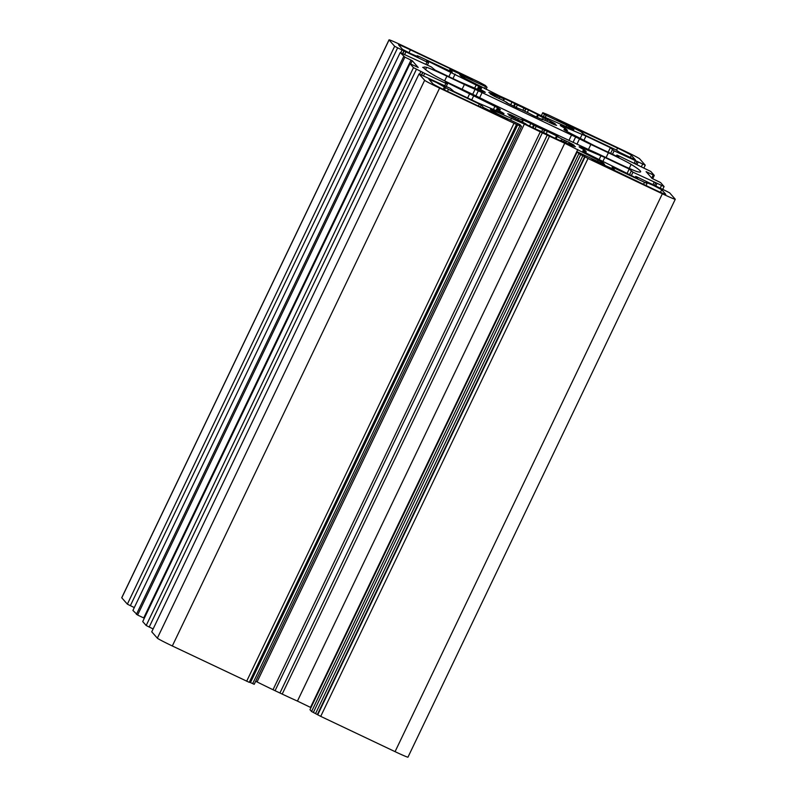 <?xml version="1.0" encoding="UTF-8"?>
<svg xmlns="http://www.w3.org/2000/svg" width="797" height="797" viewBox="0 0 797 797"><rect width="100%" height="100%" fill="white"/><g stroke="black" fill="none" stroke-linecap="round" stroke-linejoin="round"><path stroke-width="1.2" d="M661.719 189.736L665.734 194.299A14.236 0.568 -154.4 0 1 665.764 194.368A14.236 0.568 -154.4 0 1 653.889 189.307L592.022 159.539L614.367 169.661L612.036 167.001L644.494 182.324L647.074 183.42L646.098 182.294L653.699 185.552L661.719 189.736L660.464 192.336M538.633 126.185L484.785 100.283A17.335 0.697 25.6 0 0 473.418 94.664L455.894 86.345A24.767 0.996 -154.4 0 1 433.16 74.749A184.496 7.402 -154.4 0 1 424.761 68.941L424.512 68.711A184.496 7.402 -154.4 0 1 423.835 67.944L422.679 67.346L423.745 67.795A184.496 7.402 -154.4 0 1 423.675 67.317A184.496 7.402 -154.4 0 1 426.634 67.346A24.767 0.996 -154.4 0 1 446.898 76.143L464.422 84.452A17.335 0.697 25.6 0 0 475.102 89.294L579.509 138.837A17.335 0.697 25.6 0 0 590.876 144.456L608.4 152.765A24.767 0.996 -154.4 0 1 631.134 164.371A184.496 7.402 -154.4 0 1 640.619 171.803A184.496 7.402 -154.4 0 1 637.66 171.773A24.767 0.996 -154.4 0 1 617.396 162.977L599.872 154.668A17.335 0.697 25.6 0 0 589.192 149.826L538.633 126.185M500.197 116.392L446.738 91.027A14.236 0.568 -154.4 0 1 432.96 83.854L428.925 79.252L436.527 82.509L448.472 89.324L481.179 104.915L483.5 107.555L507.42 119.47L500.197 116.392M619.757 152.426L615.822 149.796L584.908 135.131L580.794 131.565L556.864 119.65L617.555 148.093A14.236 0.568 -154.4 0 1 631.324 155.266L635.368 159.868L619.757 152.426M502.877 98.001A38.077 1.524 -154.4 0 1 511.953 102.116L517.373 104.965A30.953 1.245 -154.4 0 1 523.928 108.073L528.511 109.966A38.077 1.524 -154.4 0 1 538.164 114.748L539.4 115.435L538.324 115.186A30.953 1.245 -154.4 0 1 543.305 117.787L550.757 121.293A38.077 1.524 -154.4 0 1 555.34 123.933L550.129 121.712A30.953 1.245 -154.4 0 1 550.647 122.25A30.953 1.245 -154.4 0 1 550.627 122.27L556.615 125.348A38.077 1.524 -154.4 0 1 553.407 124.312L545.895 120.726A30.953 1.245 -154.4 0 1 541.611 118.922L542.578 119.749A38.077 1.524 -154.4 0 1 533.502 115.635L528.082 112.785A30.953 1.245 -154.4 0 1 521.527 109.677L516.944 107.784A38.077 1.524 -154.4 0 1 507.29 103.012L506.065 102.315L507.141 102.564A30.953 1.245 -154.4 0 1 502.16 99.974L494.698 96.457A38.077 1.524 -154.4 0 1 490.115 93.817L495.326 96.038A30.953 1.245 -154.4 0 1 494.807 95.501A30.953 1.245 -154.4 0 1 494.827 95.481L488.84 92.402A38.077 1.524 -154.4 0 1 492.048 93.448L499.57 97.035A30.953 1.245 -154.4 0 1 503.853 98.838L502.807 98.151M516.516 124.462L249.242 682.342L172.321 645.968L439.605 88.088L516.536 124.462L521.507 126.424L519.913 124.611L497.517 113.901L490.424 109.538A17.335 0.697 -154.4 0 1 490.384 109.438A17.335 0.697 -154.4 0 1 494.16 110.763L524.366 124.053A49.524 1.992 25.6 0 0 540.296 131.844L549.492 136.207A49.524 1.992 25.6 0 0 564.734 143.211L598.079 160.067A17.335 0.697 -154.4 0 1 603.468 163.166L604.584 164.451L599.424 162.249L577.267 151.819L578.861 153.632L588.017 158.493L320.723 716.373L395.063 751.651A15.482 0.618 -154.4 0 0 407.974 757.15L675.268 199.27A15.482 0.618 -154.4 0 0 675.228 199.19L669.639 192.844L666.651 191.29L637.271 177.073L635.727 176.416L637.69 178.658L588.206 154.13A17.335 0.697 -154.4 0 1 582.766 150.922A17.335 0.697 -154.4 0 1 583.663 151.111A49.524 1.992 25.6 0 0 586.223 151.659L583.324 150.045L585.526 150.872A49.524 1.992 25.6 0 0 580.963 148.043A17.335 0.697 -154.4 0 1 579.12 146.787A17.335 0.697 -154.4 0 1 582.896 148.103L604.803 157.447L629.202 169.014L632.957 172.182L664.07 186.538L662.696 189.417L664.08 186.548M627.01 173.587L629.202 169.014M635.727 176.416L635.219 177.482L635.727 176.416M586.223 151.659L585.685 152.785L586.223 151.659M608.171 152.217L610.363 147.654L614.128 150.822L645.241 165.168L643.856 168.047L645.251 165.178M664.07 186.538L660.603 182.593L652.076 178.438L646.088 171.644L654.287 175.43L650.81 171.485L618.432 155.714L616.888 155.046L618.861 157.288L594.472 145.721L569.367 132.76A17.335 0.697 -154.4 0 1 563.937 129.562A17.335 0.697 -154.4 0 1 564.834 129.742A49.524 1.992 25.6 0 0 567.384 130.29L564.485 128.676L566.697 129.512A49.524 1.992 25.6 0 0 562.124 126.673A17.335 0.697 -154.4 0 1 560.281 125.418A17.335 0.697 -154.4 0 1 564.057 126.733L585.974 136.078L610.363 147.654M616.888 155.046L616.39 156.112L616.888 155.046M645.241 165.168L639.652 158.832A15.482 0.618 -154.4 0 0 624.679 151.031L547.758 114.658L542.777 112.696L544.371 114.509L566.777 125.219L573.86 129.582A17.335 0.697 -154.4 0 1 573.91 129.682A17.335 0.697 -154.4 0 1 570.124 128.357L539.928 115.067A49.524 1.992 25.6 0 0 523.998 107.276L514.802 102.913A49.524 1.992 25.6 0 0 499.56 95.909L466.215 79.052A17.335 0.697 -154.4 0 1 460.825 75.954L459.7 74.669L464.87 76.871L487.027 87.301L485.423 85.488L479.276 82.181L401.937 45.349A15.482 0.618 -154.4 0 0 389.026 39.85A15.482 0.618 -154.4 0 0 389.066 39.93L394.654 46.276L397.643 47.83L427.023 62.046L428.567 62.704L426.594 60.462L476.168 85.03A17.335 0.697 -154.4 0 1 481.597 88.228A17.335 0.697 -154.4 0 1 480.701 88.049A49.524 1.992 25.6 0 0 478.15 87.501L481.049 89.115L478.838 88.278A49.524 1.992 25.6 0 0 483.41 91.117A17.335 0.697 -154.4 0 1 485.253 92.372A17.335 0.697 -154.4 0 1 481.478 91.057L459.56 81.712L435.092 70.096L431.326 66.938L400.214 52.572L132.92 610.452L137.602 615.035L404.886 57.155L412.208 60.682L418.196 67.476L410.007 63.69L142.723 621.58L410.007 63.69L413.484 67.635L424.691 73.374L447.406 84.074L445.433 81.832L494.917 106.36A17.335 0.697 -154.4 0 1 500.357 109.558A17.335 0.697 -154.4 0 1 499.46 109.378A49.524 1.992 25.6 0 0 496.91 108.83L499.809 110.444L497.597 109.607A49.524 1.992 25.6 0 0 502.17 112.447A17.335 0.697 -154.4 0 1 504.013 113.702A17.335 0.697 -154.4 0 1 500.227 112.387L478.32 103.042L453.931 91.466L450.166 88.298L419.043 73.942L151.749 631.822L157.348 638.168L424.642 80.288L419.053 73.952M144.317 618.233L137.602 615.035M400.214 52.582L404.886 57.155M654.287 175.43L652.673 178.767L654.287 175.43M310.969 707.626L297.44 701.091A49.524 1.992 -154.4 0 1 282.198 694.087L273.002 689.724A49.524 1.992 -154.4 0 1 257.072 681.933L255.688 681.246M254.223 684.304L521.507 126.414L254.223 684.304L249.351 682.093M320.723 716.373L311.577 711.512L309.973 709.699L577.267 151.819L309.983 709.709M153.134 628.943L146.19 625.515L142.723 621.58M428.567 62.704L427.431 65.085M134.294 607.583L127.361 604.156L121.772 597.81A15.482 0.618 -154.4 0 1 121.732 597.73L389.026 39.85M569.108 144.217L564.724 142.085A30.953 1.245 -154.4 0 1 560.44 140.282L561.417 141.119A38.077 1.524 -154.4 0 1 552.341 137.004L546.921 134.155A30.953 1.245 -154.4 0 1 540.366 131.047L535.783 129.144A38.077 1.524 -154.4 0 1 526.13 124.372L524.894 123.684L525.97 123.933A30.953 1.245 -154.4 0 1 520.989 121.333L513.537 117.817A38.077 1.524 -154.4 0 1 508.954 115.186L514.155 117.408A30.953 1.245 -154.4 0 1 513.647 116.87A30.953 1.245 -154.4 0 1 513.667 116.84L507.709 113.772A38.077 1.524 -154.4 0 1 510.887 114.808L518.399 118.394A30.953 1.245 -154.4 0 1 522.683 120.198L521.716 119.371A38.077 1.524 -154.4 0 1 530.782 123.485L536.212 126.334A30.953 1.245 -154.4 0 1 542.757 129.443L547.34 131.336A38.077 1.524 -154.4 0 1 557.003 136.108L558.229 136.805L557.153 136.556A30.953 1.245 -154.4 0 1 562.134 139.146L569.586 142.663A38.077 1.524 -154.4 0 1 574.169 145.303L568.968 143.081A30.953 1.245 -154.4 0 1 569.476 143.619A30.953 1.245 -154.4 0 1 569.457 143.639L575.414 146.718A38.077 1.524 -154.4 0 1 572.246 145.672L569.108 144.217M463.864 75.177L472.262 79.58L449.926 69.459L452.258 72.119L419.8 56.796L417.22 55.7L418.186 56.826L410.594 53.568L402.575 49.384L398.56 44.821A14.236 0.568 -154.4 0 1 398.53 44.752A14.236 0.568 -154.4 0 1 410.405 49.812L463.864 75.177L463.565 75.805M417.22 55.7L416.891 56.408L417.22 55.7M675.268 199.27A15.482 0.618 -154.4 0 1 662.357 193.771L588.017 158.493M439.605 88.088A15.482 0.618 -154.4 0 1 424.642 80.288M172.321 645.968A15.482 0.618 -154.4 0 1 157.348 638.168M598.955 163.246L599.254 162.618M611.488 169.193L611.787 168.565M614.009 170.389L614.348 169.661M613.242 168.376L613.58 167.659M643.498 184.386L644.494 182.324M646.028 185.581L647.054 183.43L646.038 185.581M425.548 69.608L426.634 67.346M444.636 80.866L446.898 76.143M462.101 89.294L464.422 84.452M472.691 94.325L475.102 89.294M475.899 95.849L478.379 90.679M479.664 97.692L482.195 92.412M568.938 140.471L571.628 134.842M573.023 142.414L575.693 136.845M576.908 144.247L579.509 138.837M588.455 149.507L590.876 144.456M606.079 157.607L608.4 152.765M629.202 168.406L631.134 164.371M498.723 115.685L499.022 115.057M486.19 109.747L486.489 109.109M483.141 108.302L483.5 107.555M480.222 106.908L481.179 104.915M478.389 106.041L479.376 103.989M447.486 91.376L448.472 89.324M444.447 89.922L445.483 87.76M443.262 89.354L444.537 86.694M563.798 123.356L564.097 122.728M616.569 150.155L617.555 148.093M630.148 157.726L631.324 155.266M510.708 104.716L511.953 102.116M503.076 100.452L503.853 98.838M498.892 98.439L499.57 97.035M496.631 97.423L497.318 95.979M494.847 95.61L495.186 94.903M551.873 123.635L552.132 123.077M550.328 122.887L550.627 122.28L550.328 122.887M549.721 122.579L550.129 121.712M550.498 121.821L550.757 121.293M546.842 121.144L547.519 119.729M544.909 120.317L545.596 118.892M542.558 119.331L543.305 117.787M537.278 117.368L538.324 115.186M527.325 112.437L528.511 109.966M524.765 111.221L525.91 108.83M524.565 111.132L525.661 108.83M522.852 110.315L523.928 108.073M516.197 107.416L517.373 104.965M514.244 106.459L515.43 103.979M513.587 106.14L514.822 103.56M582.497 148.929L582.896 148.103M599.045 159.769L600.988 155.714M602.761 161.701L604.803 157.447M629.481 174.762L631.164 171.245M631.314 175.629L632.957 172.182M653.012 184.545L654.118 182.224M655.672 182.882L654.526 185.263L655.662 182.892M655.821 185.88L657.047 183.34M660.245 188.072L661.5 185.452M612.475 154.259L614.128 150.822M634.173 163.176L635.289 160.855M610.651 153.393L612.325 149.886M583.932 140.342L585.974 136.078M580.216 138.399L582.159 134.354M563.658 127.57L564.057 126.733M566.846 131.415L567.384 130.29L566.846 131.415M641.406 166.703L642.661 164.082M636.992 164.511L638.208 161.97M636.833 161.522L635.697 163.893L636.823 161.522M484.536 88.597L485.473 86.644M486.021 89.364L487.017 87.301L486.031 89.374M542.777 112.696L541.312 115.754L542.787 112.706M543.315 116.721L544.371 114.509M545.138 117.597L546.174 115.445M566.089 126.653L566.777 125.219M572.326 129.244L572.764 128.337M464.302 78.046L464.87 76.871M410.644 63.949L412.208 60.682M143.719 617.934L411.013 60.054M403.69 56.527L136.397 614.407M651.767 178.08L653.251 174.991M603.11 163.923L603.468 163.166M597.471 161.323L598.079 160.067M310.511 707.387L577.805 149.507M297.44 701.091L564.734 143.211M282.198 694.087L549.492 136.207M279.946 692.962L547.24 135.082M275.095 690.65L542.378 132.77M273.002 689.724L540.296 131.844M257.072 681.933L524.366 124.053M510.628 120.128L511.594 118.095M493.592 111.969L494.16 110.763M252.669 683.647L519.963 125.767M250.447 682.591L517.731 124.711M513.945 123.356L246.662 681.236M317.724 714.819L585.018 156.939M317.395 714.441L584.679 156.561M315.592 713.504L582.886 155.624M313.37 712.448L580.664 154.568M311.577 711.512L578.861 153.632M444.746 85.727L445.852 83.406M446.26 86.445L447.396 84.074L446.26 86.455M467.64 97.971L469.822 93.398M471.724 99.914L473.886 95.411M493.413 109.518L494.917 106.36M496.043 110.624L496.91 108.83L496.043 110.624M496.93 111.002L497.597 109.607L496.89 110.982M501.871 113.054L502.17 112.447M413.484 67.635L146.19 625.515M149.188 627.08L416.482 69.2M419.591 74.121L420.936 71.312M421.434 74.948L422.729 72.248M421.643 75.048L422.898 72.437M423.476 75.914L424.691 73.374M427.421 65.075L428.557 62.704M425.907 64.358L427.023 62.046M404.637 54.545L405.862 52.004M402.814 53.678L404.059 51.068M402.605 53.578L403.9 50.878M400.752 52.751L402.096 49.942M130.349 605.71L397.643 47.83M394.654 46.276L127.361 604.156M483.112 91.725L483.41 91.117M478.18 89.672L478.838 88.278M477.293 89.294L478.15 87.501L477.293 89.294M474.653 88.188L476.168 85.03M452.975 78.584L455.127 74.081M448.88 76.642L451.072 72.069M510.648 115.306L510.887 114.808M513.676 116.98L514.025 116.262M515.47 118.793L516.157 117.348M517.721 119.809L518.399 118.394M521.905 121.821L522.683 120.198M529.537 126.085L530.782 123.485M532.416 127.5L533.651 124.93M533.073 127.829L534.269 125.338M535.036 128.785L536.212 126.334M541.691 131.684L542.757 129.443M543.395 132.491L544.5 130.2M543.594 132.591L544.749 130.19M546.164 133.806L547.34 131.336M556.107 138.738L557.153 136.556M561.397 140.69L562.134 139.146M563.748 141.687L564.425 140.252M565.671 142.504L566.348 141.099M569.337 143.191L569.586 142.663M568.56 143.938L568.968 143.081L568.52 143.918M569.168 144.247L569.457 143.649L569.168 144.247M570.702 144.994L570.971 144.446M408.971 52.791L410.405 49.812M449.926 69.459L449.289 70.784L449.926 69.478M395.063 751.651L662.357 193.771M121.772 597.81L389.066 39.93M614.019 170.389L614.367 169.661M503.584 100.721L504.391 99.037M495.076 96.656L495.355 96.068M549.681 122.559L550.099 121.682M536.501 117.02L537.577 114.768M249.242 682.342L516.536 124.462M151.749 631.822L419.043 73.942M132.92 610.452L400.214 52.572M478.13 89.653L478.808 88.248M513.906 118.016L514.195 117.438M522.414 122.09L523.231 120.397M555.34 138.379L556.416 136.128"/></g></svg>
